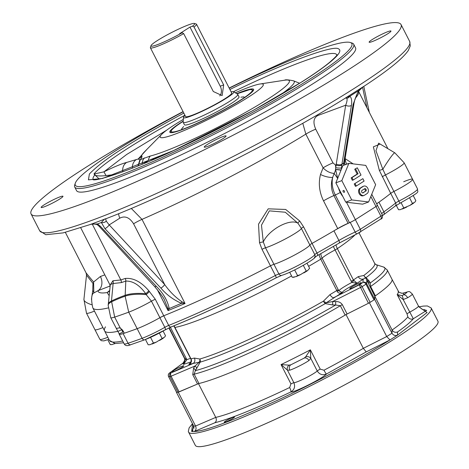 <?xml version="1.0" encoding="UTF-8"?>
<svg xmlns="http://www.w3.org/2000/svg" width="469" height="469" viewBox="0 0 469 469"><rect width="100%" height="100%" fill="white"/><g stroke="black" fill="none" stroke-linecap="round" stroke-linejoin="round"><path stroke-width="0.7" d="M223.672 84.918L222.136 95.582L213.307 91.514L183.684 33.616A25.889 2.738 152.9 0 1 150.414 47.809A25.889 2.738 152.9 0 1 150.414 47.48L151.012 45.669A24.529 2.597 152.9 0 1 171.666 32.496A24.529 2.597 152.9 0 1 194.43 23.45A24.529 2.597 152.9 0 1 192.524 26.147L189.986 27.085L220.231 86.19L223.672 84.918L194.049 27.02L192.524 26.147M150.414 47.809L185.601 116.558A25.889 2.738 -27.1 0 0 209.895 107.208A25.889 2.738 -27.1 0 0 231.692 92.973L196.511 24.218A25.889 2.738 152.9 0 1 194.049 27.02M194.43 23.45L196.247 24.025A25.889 2.738 152.9 0 1 196.511 24.218M189.986 27.085L179.621 33.68L182.16 32.742L183.684 33.616M219.732 95.899A8.178 6.079 69.7 0 0 220.231 86.19M182.16 32.742A24.529 2.597 152.9 0 1 151.012 45.669M185.05 115.485A28.298 2.996 -27.1 0 0 183.42 117.467A28.298 2.996 -27.1 0 0 210.012 107.43A28.298 2.996 -27.1 0 0 233.709 91.736A28.298 2.996 -27.1 0 0 231.141 91.895M183.42 117.467L183.168 122.145A30.661 3.248 -27.1 0 0 183.203 122.35A30.661 3.248 -27.1 0 0 211.976 111.276A30.661 3.248 -27.1 0 0 237.789 94.416A30.661 3.248 -27.1 0 0 237.648 94.269L233.709 91.736M107.794 339.761L110.291 344.639L112.191 344.539L114.835 343.472M111.675 344.604A8.671 0.92 -27.1 0 0 111.78 344.604A8.671 0.92 -27.1 0 0 112.191 344.539M114.131 343.9A8.671 0.92 -27.1 0 0 115.116 343.496M303.32 265.378L306.234 271.07L307.535 270.636L309.616 268.291L307.025 263.226M294.667 269.915L297.569 275.584L300.541 274.605L306.234 271.07M289.69 272.249L292.287 277.326L296.127 276.587L297.569 275.584M303.719 272.946A8.671 0.92 -27.1 0 0 307.535 270.636M294.186 277.226A8.671 0.92 152.9 0 1 293.776 277.29A8.671 0.92 152.9 0 1 293.67 277.29M300.541 274.605A8.671 0.92 152.9 0 1 296.127 276.587M376.642 203.81A167.603 17.74 -27.1 0 0 390.7 193.357A4.086 0.434 152.9 0 1 393.907 191.452A21.803 2.31 -27.1 0 0 412.603 179.293A21.803 2.31 -27.1 0 0 403.703 181.743M123.558 331.806A4.086 0.434 152.9 0 0 122.855 332.122L119.202 333.828L116.236 328.247A21.803 2.31 -27.1 0 0 119.02 327.878L120.252 328.007L123.042 330.797L124.279 333.213A183.954 19.475 -27.1 0 0 137.165 328.663A21.803 2.31 -27.1 0 0 159.888 317.683L163.751 315.778A167.603 17.74 -27.1 0 0 270.455 265.835A4.086 0.434 152.9 0 1 273.949 264.299A21.803 2.31 -27.1 0 0 295.341 254.632A21.803 2.31 -27.1 0 0 309.827 244.947A4.086 0.434 152.9 0 1 312.049 243.399A167.603 17.74 -27.1 0 0 337.721 228.585A10.898 1.155 152.9 0 1 348.092 223.308L349.499 222.705A5.452 0.575 -27.1 0 0 355.367 219.644L375.98 206.536A5.452 0.575 -27.1 0 0 377.416 205.316A5.452 0.575 -27.1 0 0 377.123 205.275M105.472 326.858A167.603 17.74 -27.1 0 0 104.564 330.833A167.603 17.74 -27.1 0 0 117.912 331.307A167.603 17.74 -27.1 0 1 104.564 330.833L109.5 340.482A167.603 17.74 -27.1 0 0 122.685 340.992M108.919 339.339L103.837 340.899L101.304 340.682L99.868 339.322L94.926 329.672A21.803 2.31 -27.1 0 0 102.91 327.596A21.803 2.31 -27.1 0 1 94.926 329.672L86.478 313.163L83.922 299.38A21.803 5.734 -173.9 0 0 91.666 304.727M345.102 158.616L353.145 163.88M376.718 203.962A20.437 2.163 152.9 0 1 378.952 202.186A167.603 17.74 -27.1 0 0 390.7 193.357L379.327 170.317L373.353 146.85L380.154 144.065M337.721 228.585L323.528 200.843C319.289 192.12 318.281 183.326 320.497 174.456L323.094 167.838C326.295 171.203 329.977 173.073 334.133 173.448L332.673 177.44C330.663 183.537 331.073 189.582 333.893 195.567L348.092 223.308M302.786 123.265L305.847 134.128A167.603 17.74 152.9 0 1 141.996 219.369L185.044 303.502L168.043 310.601L169.239 308.543L181.433 303.314L185.044 303.502L181.755 301.661C175.295 297.194 169.608 291.501 164.689 284.577A4.086 1.337 137 0 1 160.885 288.077L104.898 228.632L101.333 222.482L97.552 223.93L100.325 226.251L156.265 286.272A4.086 1.325 137.3 0 1 154.577 286.477L154.577 286.477C160.703 293.805 164.027 298.395 164.549 300.254L167.615 307.811L168.043 310.601L157.267 289.549M110.285 284.853L112.923 280.779L120.832 279.952L125.258 278.457C133.307 277.718 141.163 281.822 148.825 290.768L155.303 299.269L163.751 315.778A167.603 17.74 -27.1 0 0 270.455 265.835A4.086 0.434 152.9 0 1 273.949 264.299A21.803 2.31 -27.1 0 0 295.341 254.632A21.803 2.31 -27.1 0 0 309.827 244.947A4.086 0.434 152.9 0 1 312.049 243.399A167.603 17.74 -27.1 0 0 333.957 230.812A20.437 2.163 152.9 0 1 350.226 222.388A5.452 0.575 -27.1 0 0 355.367 219.644L375.98 206.536A5.452 0.575 -27.1 0 0 377.416 205.316L371.753 194.254M314.464 257.463L317.372 255.611A2.726 0.92 60.7 0 0 316.985 253.049A4.086 0.434 -27.1 0 0 314.763 254.597L301.379 228.438L297.962 223.256L285.31 212.234L269.353 210.862L261.473 225.161L263.297 241.951L265.501 247.79L278.885 273.949A4.086 0.434 -27.1 0 0 275.391 275.485L262.007 249.326L259.515 242.655L258.525 224.159L268.198 208.834L285.685 209.455L299.703 220.981L303.601 226.89L316.985 253.049A167.603 17.74 -27.1 0 0 338.899 240.462L333.957 230.812M119.202 333.828A21.803 2.31 -27.1 0 0 119.185 334.157A21.803 2.31 -27.1 0 0 123.113 333.6A183.954 19.475 -27.1 0 0 137.165 328.663A21.803 2.31 -27.1 0 0 159.888 317.683L151.44 301.174A21.803 2.31 152.9 0 1 128.717 312.161A183.954 19.475 152.9 0 1 114.665 317.091A21.803 2.31 152.9 0 1 110.737 317.648L116.236 328.247M394.845 152.841A21.803 1.899 120.9 0 0 382.833 169.256L385.459 174.943A21.803 2.31 152.9 0 0 404.155 162.784L394.845 152.841L378.624 143.151L375.956 150.731L382.833 169.256A4.086 0.457 -20.9 0 1 379.327 170.317M346.814 164.121A10.898 7.017 110.3 0 1 345.278 158.686M341.291 169.485L341.842 165.006A4.086 2.292 -175.9 0 1 336.097 165.041L335.698 167.679A4.086 0.616 3.8 0 0 341.538 167.996M341.842 165.006A10.898 7.193 57.5 0 1 341.93 164.22L343.66 163.124A4.086 2.468 9.2 0 0 344.574 161.869L344.492 162.585A4.086 2.292 -175.9 0 1 343.572 163.904L343.707 165.27M337.674 178.367L334.133 173.448A8.178 5.452 95.6 0 0 335.552 169.473L337.78 178.736M320.497 174.456A10.898 4.098 -163.6 0 0 332.673 177.44A21.521 16.005 69.7 0 0 335.306 194.963L349.499 222.705M259.515 242.655A4.086 0.358 -13.1 0 1 263.297 241.951A21.803 9.913 145.7 0 1 279.764 226.029A21.803 9.913 145.7 0 1 297.962 223.256A4.086 0.75 139.5 0 1 299.703 220.981M155.303 299.269A4.086 0.434 152.9 0 0 151.44 301.174L146.211 294.655L149.494 291.507M148.825 290.768A4.086 0.533 -42.6 0 1 145.748 293.717C139.533 285.07 132.885 280.867 125.809 281.095L121.389 282.59L113.129 283.516A4.086 3.564 99.1 0 0 112.923 280.779M104.898 228.632A4.086 1.337 -42.9 0 0 109.201 224.909L164.689 284.577L133.583 223.789A8.178 0.868 152.9 0 1 141.996 219.369L131.285 208.435M332.984 162.901A8.178 0.868 -27.1 0 0 323.094 167.838L305.847 134.128A8.178 0.868 152.9 0 1 315.737 129.198L332.984 162.901L335.394 164.941A8.178 5.452 -84.4 0 1 335.698 167.679L335.552 169.473A4.086 0.451 6 0 1 341.057 170.065M146.211 294.655A21.216 6.982 -177.5 0 0 125.129 296.179L128.717 312.161L142.101 338.319A21.803 2.31 -27.1 0 0 164.824 327.333L159.888 317.683A4.086 0.434 152.9 0 1 163.751 315.778L168.693 325.427A4.086 0.434 -27.1 0 0 164.824 327.333A2.726 1.108 60.2 0 1 165.07 329.971A2.726 1.108 60.2 0 1 164.947 330.018L171.39 326.84A2.726 1.747 -112 0 1 171.173 326.957A2.726 1.747 -112 0 1 168.693 325.427A167.603 17.74 -27.1 0 0 275.391 275.485L276.358 277.712C237.707 297.715 202.719 314.089 171.39 326.84M122.855 332.122L121.618 329.707A4.086 1.284 64.9 0 0 120.721 328.23M125.258 278.457A4.086 3.031 71.6 0 1 125.809 281.095L125.129 296.179A179.017 58.906 -177.5 0 0 111.417 301.889A21.216 6.982 -177.5 0 0 108.175 305.366L110.737 317.648M109.154 295.716L107.161 292.55A10.898 10.007 -131.3 0 0 109.424 291.085L109.424 291.085A10.898 10.007 -131.3 0 0 109.429 291.079L109.658 290.856M65.338 232.348L86.12 272.964L93.601 282.033L100.413 276.481A10.898 8.571 -109.3 0 1 97.998 290.686L93.706 293.049M345.336 98.109L363.217 86.712L358.38 90.81L353.128 104.364L343.66 163.124A10.898 7.193 -122.5 0 0 343.572 163.904M91.584 224.024L106.258 218.554M345.794 97.874L345.712 97.921C279.876 139.047 171.021 193.885 105.801 218.783L105.806 218.777M344.885 164.836A4.086 2.445 -27.2 0 0 344.738 163.839L345.29 164.549A4.086 2.451 132.3 0 1 345.389 164.648L345.29 164.549A4.086 2.451 132.3 0 0 345.26 164.519M146.363 294.62L145.748 293.717C137.27 292.973 130.417 293.494 125.17 295.282A178.431 58.707 2.5 0 0 111.487 300.975L114.665 317.091L120.252 328.007M108.257 304.844A21.146 6.959 -177.5 0 1 108.257 304.317A21.146 6.959 -177.5 0 1 111.487 300.975L113.129 283.516L110.326 284.507M156.265 286.272C163.259 293.201 167.585 300.629 169.239 308.543A4.086 2.673 -175.4 0 1 167.615 307.811M181.755 301.661A4.086 0.475 104.5 0 0 181.433 303.314C173.342 299.785 166.489 294.708 160.885 288.077M133.583 223.789C129.573 217.446 125 215.558 119.859 218.132A8.178 5.394 57.5 0 1 118.663 213.676M317.519 114.817A8.178 6.079 -110.3 0 1 317.894 115.491C313.538 117.842 312.823 122.415 315.737 129.198M335.394 164.941L336.097 165.041L345.688 105.208A4.086 2.468 9.2 0 0 351.398 105.466C352.096 100.718 351.568 97.652 349.81 96.268L346.151 97.57L345.559 97.98L346.773 98.285C347.418 99.399 347.054 101.709 345.688 105.208L317.894 115.491M91.432 299.351L92.733 290.692A4.086 1.958 -154.4 0 1 93.8 292.791M108.175 307.94A167.603 17.74 152.9 0 1 92.833 307.916C90.951 299.585 91.279 294.526 93.829 292.744L93.601 282.033A4.086 1.612 -36.9 0 1 92.979 283.417L86.513 275.162L83.922 299.38M92.733 290.692L92.979 283.417M229.159 88.02A207.802 21.996 152.9 0 1 401.042 24.576A207.802 21.996 152.9 0 1 226.076 138.824A207.802 21.996 152.9 0 1 31.065 213.905A207.802 21.996 152.9 0 1 85.774 167.427A207.802 21.996 152.9 0 1 183.062 111.604M346.151 97.57L345.559 97.98L346.151 97.57M105.947 218.689L104.552 219.082L101.333 222.482A4.086 2.878 167.9 0 0 106.264 221.163L105.642 218.853M362.865 87.011L362.93 86.97C387.564 70.913 402.707 58.725 408.352 50.406L410.275 45.862L409.683 41.465A207.802 21.996 152.9 0 1 234.711 155.714A207.802 21.996 152.9 0 1 39.707 230.789L45.774 234.723L63.145 232.888L91.185 224.229C91.818 223.637 93.788 223.754 97.106 224.581L97.552 223.93L91.156 224.235M362.396 87.269L363.217 86.712M363.041 86.835A4.086 2.468 55.2 0 1 362.766 87.076L358.685 91.138C357.929 91.83 356.633 94.709 354.799 99.774L354.042 103.11A4.086 2.468 -170.8 0 1 353.128 104.364M387.74 33.78A12.264 1.296 152.9 0 1 376.115 39.965A12.264 1.296 152.9 0 1 369.132 42.21A12.264 1.296 152.9 0 1 379.456 35.468A12.264 1.296 152.9 0 1 390.964 31.036A12.264 1.296 152.9 0 1 387.74 33.78M358.685 91.138L358.38 90.81L349.81 96.268A4.086 3.652 124.6 0 1 346.773 98.285M59.745 199.014A12.264 1.296 152.9 0 1 48.119 205.205A12.264 1.296 152.9 0 1 41.137 207.445A12.264 1.296 152.9 0 1 51.467 200.703A12.264 1.296 152.9 0 1 62.975 196.271A12.264 1.296 152.9 0 1 59.745 199.014M100.325 226.251A4.086 1.319 137.4 0 1 99.1 226.257L154.577 286.477M119.859 218.132L109.201 224.909L106.264 221.163M222.839 138.695A12.264 1.296 152.9 0 1 211.214 144.88A12.264 1.296 152.9 0 1 204.238 147.125A12.264 1.296 152.9 0 1 214.562 140.378A12.264 1.296 152.9 0 1 226.07 135.951A12.264 1.296 152.9 0 1 222.839 138.695M74.706 187.008L76.553 190.625A156.705 16.585 -27.1 0 0 223.607 134.005A156.705 16.585 -27.1 0 0 355.549 47.856L353.702 44.238A156.705 16.585 152.9 0 1 221.761 130.388A156.705 16.585 152.9 0 1 74.706 187.008A156.705 16.585 152.9 0 1 74.694 185.026L75.286 183.221A155.339 16.444 152.9 0 1 116.195 150.438A155.339 16.444 152.9 0 1 183.15 111.774M345.993 97.757L345.823 97.857A4.086 2.914 -119.8 0 0 345.852 97.839L345.852 97.839A4.086 2.914 -119.8 0 0 346.327 97.47M104.552 219.082A4.086 3.236 64.9 0 0 105.666 218.835L105.666 218.835A4.086 3.236 64.9 0 0 105.689 218.83M91.185 224.229A4.086 2.89 -107.6 0 1 90.511 224.323M229.247 88.19A155.339 16.444 152.9 0 1 350.284 42.497L352.102 43.072A156.705 16.585 152.9 0 1 353.702 44.238M350.284 42.497A155.339 16.444 152.9 0 1 221.075 129.051A155.339 16.444 152.9 0 1 75.286 183.221M166.694 130.153L126.653 154.494L103.913 171.847L94.087 174.011C95.248 174.785 95.43 174.996 94.621 174.644L93.97 173.976A137.511 14.557 152.9 0 1 184.921 115.239M94.621 174.644L99.252 179.035M137.933 166.003L139.909 159.829L138.15 159.026L126.712 162.415C121.676 163.704 114.078 166.847 103.913 171.847L106.058 175.594L115.573 174.386M94.99 175.306C97.511 176.045 101.198 176.145 106.058 175.594M122.819 171.836A9.538 8.243 -106.6 0 1 126.712 162.415M132.451 168.183A9.538 8.243 -106.6 0 1 136.438 159.519M235.327 92.774A57.91 6.132 152.9 0 1 259.996 84.004A57.91 6.132 152.9 0 1 214.526 116.253A57.91 6.132 152.9 0 1 161.77 134.269L144.124 152.196A82.978 8.782 -27.1 0 0 141.808 156.306A13.624 13.548 -23 0 1 138.15 159.026L147.078 149.195M141.808 156.306C142.33 156.37 141.855 157.49 140.378 159.653L150.309 156.025A9.538 8.63 76 0 0 148.345 160.339L145.976 162.69M138.074 165.95L140.378 159.653A13.624 4.872 40.5 0 1 139.909 159.829M161.77 134.269A57.91 6.132 152.9 0 1 175.424 124.226A57.91 6.132 152.9 0 1 183.315 119.396M143.022 163.921L148.345 160.339A86.829 9.192 152.9 0 0 159.747 156.757M183.221 121.078A47.058 4.983 -27.1 0 0 169.919 132.352A47.058 4.983 -27.1 0 0 197.185 123.376A47.058 4.983 -27.1 0 0 241.236 99.885A47.058 4.983 -27.1 0 0 253.67 89.497A47.058 4.983 -27.1 0 0 236.751 93.689M150.555 337.375L153.451 343.038L156.423 342.059L162.116 338.518L159.343 333.096M145.478 339.509L148.169 344.774L150.074 344.674L153.451 343.038M163.112 331.073L165.504 335.74L164.672 337.059A8.671 0.92 152.9 0 1 164.66 337.07L162.116 338.518M152.009 344.035A8.671 0.92 -27.1 0 0 156.423 342.059M159.607 340.4A8.671 0.92 -27.1 0 0 163.417 338.09M150.074 344.674A8.671 0.92 152.9 0 1 149.664 344.738A8.671 0.92 152.9 0 1 149.552 344.744M342.81 196.429A17.716 13.173 -110.3 0 1 338.512 188.034M345.729 202.139L362.637 204.173L368.616 201.963L351.709 199.929L345.729 202.139L335.851 182.84L342.886 165.575L348.866 163.364L365.767 165.399L375.646 184.698L368.616 201.963M351.709 199.929L341.831 180.629L335.851 182.84M343.32 190.478A1.02 0.674 57.5 0 1 344.387 191.082A1.02 0.674 57.5 0 1 344.328 192.243A1.02 0.674 57.5 0 1 343.214 191.745A1.02 0.674 57.5 0 1 343.232 190.52A1.02 0.674 57.5 0 1 343.32 190.478M341.831 180.629L348.866 163.364M351.146 177.898L352.002 177.581L353.239 179.996L352.383 180.313L351.146 177.898L357.196 174.052L354.728 169.227L357.308 167.814L354.728 169.227M355.092 183.614L356.323 186.023L355.467 186.34L354.236 183.93L362.865 178.666L354.236 183.93M364.038 195.45L363.182 195.766A4.086 3.043 -110.3 0 1 359.031 193.287A4.086 3.043 -110.3 0 1 359.911 188.309L362.502 186.662A4.086 3.043 -110.3 0 1 362.936 186.445L363.792 186.129A4.086 3.043 -110.3 0 1 367.942 188.608A4.086 3.043 -110.3 0 1 367.063 193.586L364.472 195.233A4.086 3.043 -110.3 0 1 364.038 195.45A4.086 3.043 -110.3 0 1 359.887 192.97A4.086 3.043 -110.3 0 1 360.767 187.993L363.358 186.345A4.086 3.043 -110.3 0 1 363.792 186.129M353.239 179.996L361.013 175.048L357.308 167.814M355.578 168.91L358.046 173.735L357.196 174.052M358.046 173.735L352.002 177.581M356.323 186.023L364.096 181.081L362.865 178.666M365.826 191.17A1.36 1.014 69.7 0 0 366.119 189.511A1.36 1.014 69.7 0 0 364.735 188.685A1.36 1.014 69.7 0 0 364.595 188.761L362.004 190.408A1.36 1.014 69.7 0 0 361.71 192.067A1.36 1.014 69.7 0 0 363.094 192.894A1.36 1.014 69.7 0 0 363.235 192.818L364.97 191.487A1.36 1.014 69.7 0 0 365.351 190.074A1.36 1.014 69.7 0 0 364.272 188.966M362.701 192.929L364.97 191.487M413.259 195.632L415.851 200.697L415.024 202.01A8.671 0.92 -27.1 0 1 415.018 202.016A8.671 0.92 -27.1 0 0 415.018 202.016L415.024 202.01M409.63 197.936L412.468 203.476L415.012 202.028M401.089 202.69L403.803 207.996L409.959 205.358L412.468 203.476M396.27 205.334L398.521 209.731L400.42 209.631L403.803 207.996M406.775 207.017A8.671 0.92 152.9 0 1 402.361 208.992M400.42 209.631A8.671 0.92 152.9 0 1 400.01 209.696A8.671 0.92 152.9 0 1 399.905 209.702M413.769 203.048A8.671 0.92 152.9 0 1 409.959 205.358M382.253 176.848A4.086 0.434 152.9 0 1 385.459 174.943L398.849 201.101A4.086 0.434 -27.1 0 0 395.643 203.007L390.7 193.357A4.086 0.434 152.9 0 1 393.907 191.452A21.803 2.31 -27.1 0 0 412.603 179.293L404.155 162.784M358.24 276.634L363.821 275.473L365.468 277.818L357.003 283.194L353.397 279.975A106.287 11.25 -27.1 0 0 358.24 276.634A4.086 3.277 -125.3 0 0 363.141 278.979L363 282.432A2.726 2.703 2.3 0 1 366.664 283.622L366.817 279.846L365.468 277.818L366.072 277.625A4.086 3.482 52.9 0 1 363.821 275.473A106.287 11.25 -27.1 0 0 374.678 263.414L375.956 264.622A107.483 11.379 152.9 0 1 366.072 277.625L369.549 281.517L370.176 283.03L370.616 286.477A114.459 12.118 -27.1 0 0 387.195 269.921L391.984 279.278A114.459 12.118 152.9 0 1 375.405 295.833A4.086 0.434 -27.1 0 0 374.807 296.396L374.69 299.298L374.01 299.867A130.81 13.847 152.9 0 1 370.141 302.329L368.464 303.261L359.219 284.841A2.726 1.753 57.8 0 1 362.121 286.647A130.81 13.847 -27.1 0 0 365.984 284.185A2.726 1.847 -122.7 0 0 363 282.432L359.219 284.841L333.84 297.622A4.086 1.999 59.5 0 1 330.024 294.585A106.287 11.25 -27.1 0 0 336.812 290.528L337.064 291.173A4.086 0.539 -24 0 1 338.776 290.768L322.133 258.179A12.264 11.872 38.6 0 1 320.825 253.665M355.174 234.693A106.287 11.25 152.9 0 1 337.346 248.617A4.086 0.434 152.9 0 1 335.083 249.936L351.867 282.438A4.086 0.522 -41.1 0 0 353.814 280.515M194.383 358.076L199.812 359.025A4.086 2.92 -64.6 0 1 199.325 362.162L188.802 364.395C191.094 363.235 191.921 361.57 191.276 359.406L190.971 358.785A106.287 11.25 -27.1 0 0 194.383 358.076A4.086 3.723 -103.5 0 1 192.982 363.551L171.074 372.896A2.726 1.495 66.9 0 0 171.079 376.208L195.051 365.984L199.325 362.162A4.086 0.897 -165.9 0 0 200.216 362.115A4.086 3.553 73.7 0 0 199.812 359.025A106.287 11.25 -27.1 0 0 323.446 301.157L330.024 294.585M191.147 361.839L183.549 364.378L186.85 359.676L170.388 327.286M357.003 283.194C347.529 288.007 342.616 291.126 342.276 292.562L338.776 290.768A17.716 1.876 -27.1 0 1 351.867 282.438L357.003 283.194M337.064 291.173C338.038 293.184 339.773 293.647 342.276 292.562L326.336 302.716A4.086 1.255 30.3 0 1 323.446 301.157A4.086 1.665 -119.8 0 0 325.246 303.595A4.086 2.228 129.2 0 0 326.336 302.716L332.673 301.567L335.687 301.573C338.589 301.438 340.805 302.464 342.329 304.662L347.119 314.019L368.464 303.261M190.168 363.393L188.802 364.395L191.018 362.168L191.112 359.641A4.086 0.475 -21.4 0 1 191.276 359.406M169.221 327.813L185.302 359.389A4.086 1.085 -16.5 0 0 186.85 359.676A17.716 1.876 -27.1 0 1 190.537 358.404M185.302 359.389L183.549 364.378L182.535 363.516A4.086 4.063 157.6 0 0 184.464 358.339L184.464 358.339C185.39 358.638 184.933 360.21 183.08 363.053L169.35 373.107A2.726 2.263 53.8 0 1 169.725 372.896A2.726 2.667 93.2 0 0 168.594 376.572A130.81 13.847 -27.1 0 0 169.971 376.578A2.726 2.644 -92.3 0 1 171.074 372.896L169.725 372.896L183.08 363.053M351.521 287.18A6.472 0.686 -27.1 0 0 349.815 288.628A6.472 0.686 -27.1 0 0 355.889 286.289A6.472 0.686 -27.1 0 0 361.341 282.731A6.472 0.686 -27.1 0 0 357.659 283.915A6.472 0.686 -27.1 0 0 351.521 287.18M173.952 370.293A6.472 0.686 -27.1 0 0 172.246 371.741A6.472 0.686 -27.1 0 0 178.32 369.402A6.472 0.686 -27.1 0 0 183.772 365.843A6.472 0.686 -27.1 0 0 180.084 367.028A6.472 0.686 -27.1 0 0 173.952 370.293M335.687 301.573L335.657 304.997L332.691 304.967L325.246 303.595A107.483 11.379 152.9 0 1 200.216 362.115L195.333 370.668A4.086 2.187 34.3 0 0 193.603 368.071L195.051 365.984A4.086 2.198 -144.8 0 1 196.757 368.587M375.956 264.622L383.665 267.066A113.264 11.989 -27.1 0 1 370.176 283.03A4.086 3.406 -21.6 0 1 367.426 281.377L366.817 279.846A4.086 3.435 158.6 0 0 369.549 281.517M370.141 302.329L362.121 286.647L332.673 301.567L332.691 304.967M347.119 314.019A4.086 0.434 -27.1 0 0 345.131 315.098L340.342 305.735L335.657 304.997A113.264 11.989 -27.1 0 1 195.333 370.668L194.16 374.156A114.459 12.118 -27.1 0 0 340.342 305.735A4.086 0.434 152.9 0 1 342.329 304.662M345.131 315.098A114.459 12.118 152.9 0 1 198.95 383.513A4.086 0.434 -27.1 0 0 197.531 384.029L177.997 392.26A130.81 13.847 152.9 0 1 176.62 392.254L176.573 392.16M239.02 96.819A30.661 3.248 152.9 0 1 213.213 113.686A30.661 3.248 152.9 0 1 184.434 124.754M183.655 126.495L181.556 129.034L181.949 129.52M244.138 97.998L244.378 97.388L243.827 96.86L240.89 97.206M176.52 392.148L176.397 392.236A130.81 13.847 -27.1 0 0 178.273 392.248L198.475 383.624A114.459 12.118 -27.1 0 0 346.028 314.564L369.431 302.775A130.81 13.847 -27.1 0 0 374.684 299.433L374.813 296.25A114.459 12.118 -27.1 0 0 391.984 279.278L398.92 292.257L401.98 293.324L403.627 293.055A4.086 2.697 -111.7 0 1 403.961 292.879L402.085 293.301A4.086 1.108 -93.1 0 1 402.197 293.318M198.487 383.654L215.758 417.398C216.731 419.702 216.42 421.49 214.831 422.768L194.33 431.509C196.095 430.196 196.505 428.361 195.555 426.022L178.273 392.248M176.397 392.236L193.679 426.01A130.81 13.847 -27.1 0 0 195.555 426.022L215.758 417.398A114.459 12.118 -27.1 0 0 289.649 387.523L290.932 383.894L281.054 364.595L287.444 370.135L293.893 382.745C295.406 386.673 294.397 389.739 290.868 391.937A4.086 0.92 64.3 0 0 289.649 387.523M374.848 296.314L392.096 330.024A114.459 12.118 -27.1 0 0 407.866 316.856L407.039 313.902L397.167 294.602L403.199 299.574L413.306 318.75A4.086 3.957 38.4 0 1 407.866 316.856M423.777 309.593L426.649 310.443L413.306 318.75C410.756 321.933 405.515 326.336 397.589 331.952L397.46 335.183C395.162 335.992 393.333 335.335 391.967 333.207L374.684 299.433M369.431 302.775L386.714 336.549A130.81 13.847 -27.1 0 0 391.967 333.207L392.096 330.024C393.432 332.134 395.267 332.779 397.589 331.952M193.679 426.01L192.36 431.081L191.663 431.503A134.902 14.281 152.9 0 0 194.33 431.509C204.73 431.228 232.436 420.822 277.46 400.286C320.761 380.095 365.832 355.209 389.974 339.943L366.23 351.902L363.311 348.338L346.034 314.582M366.23 351.902L326.436 374.016C322.596 375.528 319.53 374.52 317.243 370.985L310.789 358.369L308.924 360.555A13.624 1.442 152.9 0 1 289.824 370.176A4.086 3.342 -108.4 0 1 290.85 364.806L289.121 365.134L281.054 364.595A114.459 12.118 -27.1 0 0 310.361 349.833L305.682 356.786A4.086 3.418 7.4 0 1 310.789 358.369L310.361 349.833L320.233 369.132L323.991 370.217A114.459 12.118 -27.1 0 0 363.311 348.338L386.714 336.549L389.974 339.943A134.902 14.281 152.9 0 0 393.796 337.533A134.902 14.281 152.9 0 0 397.46 335.183L427.06 312.571L418.975 306.89M407.039 313.902A4.086 0.434 -27.1 0 1 409.654 312.184A13.624 1.442 -27.1 0 0 418.489 306.087L412.315 294.022A13.624 1.442 152.9 0 1 407.637 297.751A4.086 2.316 -121.3 0 0 403.551 294.872L401.892 295.576L397.167 294.602A114.459 12.118 -27.1 0 0 398.158 291.343M214.831 422.768C231.317 418.541 256.666 408.264 290.868 391.937C293.823 392.922 323.282 378.078 326.436 374.016A4.086 0.446 62.2 0 1 323.991 370.217M305.682 356.786L304.223 358.07A4.086 3.043 56.1 0 1 308.924 360.555M232.964 418.301A5.792 0.616 152.9 0 1 227.471 421.221A5.792 0.616 152.9 0 1 224.176 422.282A5.792 0.616 152.9 0 1 229.054 419.098A5.792 0.616 152.9 0 1 234.488 417.005A5.792 0.616 152.9 0 1 232.964 418.301M401.98 293.324A4.086 1.108 -93.1 0 1 402.085 293.301L398.92 292.257M407.637 297.751L403.199 299.574A4.086 0.985 83.3 0 0 401.892 295.576M289.824 370.176L287.444 370.135A4.086 3.541 128.7 0 1 289.121 365.134M192.507 423.724L189.118 427.892L188.315 431.509L195.327 445.362A136.262 14.422 -27.1 0 0 323.2 396.129A136.262 14.422 -27.1 0 0 437.935 321.212L431.146 307.945L427.4 305.958L423.343 306.087L418.94 306.843M387.904 148.696L358.556 91.344A167.603 17.74 152.9 0 1 355.273 98.261M370.838 196.493L380.916 216.186A5.452 0.575 -27.1 0 0 382.352 214.966L377.416 205.316M346.456 202.227L360.309 229.294A2.726 1.8 57.5 0 1 360.063 232.225A2.726 1.8 57.5 0 1 359.834 232.343L357.261 233.709A2.726 1.102 65.6 0 1 357.155 233.779L380.67 219.117A2.726 1.8 57.5 0 1 380.441 219.228M340.242 192.472A5.452 0.575 152.9 0 1 335.306 194.963L333.893 195.567A10.898 1.155 152.9 0 0 323.528 200.843M92.194 223.989L120.832 279.952A4.086 3.148 71 0 1 121.389 282.59M262.007 249.326A4.086 0.434 152.9 0 1 265.501 247.79A21.803 2.31 152.9 0 0 286.893 238.123A21.803 2.31 152.9 0 0 301.379 228.438A4.086 0.434 152.9 0 1 303.601 226.89M122.157 329.467A4.086 0.434 -27.1 0 0 121.618 329.707L117.971 331.419M94.462 311.094A21.803 2.31 152.9 0 1 86.478 313.163M109.699 290.463L107.161 292.55C101.181 293.477 98.127 292.855 97.998 290.686L110.174 285.967M100.413 276.481A53.144 5.628 -27.1 0 0 104.81 274.857M362.56 87.228L366.928 107.706M336.22 163.968A4.086 2.468 9.2 0 0 341.93 164.22L351.398 105.466M110.197 285.381A10.898 6.554 -112.5 0 1 109.183 286.366M340.981 170.247A4.086 0.539 -173.7 0 0 335.54 169.637M183.819 113.082C157.027 127.662 137.335 139.059 124.742 147.278C108.925 157.068 97.136 165.973 89.386 173.993L88.43 179.856L102.518 178.472L173.489 150.602L253.072 110.473L302.429 81.553C321.804 69.265 345.571 52.323 338.595 48.911C333.758 44.403 281.558 63.96 229.916 89.491M233.544 91.66A136.831 14.486 152.9 0 1 336.877 55.061M93.319 179.691A136.831 14.486 152.9 0 1 94.703 175.037M299.615 83.271L293.524 80.82A86.829 9.192 152.9 0 1 279.418 95.518M150.309 156.025A82.749 8.759 -27.1 0 0 245.932 112.185A82.749 8.759 -27.1 0 0 284.63 80.211L259.996 84.004M142.224 164.25A9.538 8.782 -110.6 0 1 144.335 157.901M363.358 186.345L362.502 186.662M359.911 188.309L360.767 187.993M363.235 192.818L362.936 192.929M123.113 333.6L128.049 343.249A183.954 19.475 -27.1 0 0 142.101 338.319A2.726 2.028 69.7 0 0 144.774 339.773L171.173 326.957C202.585 314.183 237.654 297.768 276.376 277.718L281.711 275.356C292.861 272.161 318.885 256.994 314.945 256.596A2.726 2.697 16.9 0 0 314.763 254.597A21.803 2.31 -27.1 0 1 300.277 264.282A21.803 2.31 -27.1 0 1 278.885 273.949A2.726 2.368 73.7 0 0 281.711 275.356M130.833 344.668C127.398 346.181 125.159 345.893 124.127 343.806A21.803 2.31 -27.1 0 0 128.049 343.249A2.726 2.245 71.8 0 0 130.833 344.668L144.774 339.773M99.868 339.322A21.803 2.31 -27.1 0 0 107.847 337.246M378.952 202.186L383.894 211.836A167.603 17.74 -27.1 0 0 395.643 203.007A2.726 2.421 51 0 1 395.127 206.12L399.993 203.247L398.849 201.101A21.803 2.31 -27.1 0 0 417.539 188.943L412.603 179.293M395.127 206.12L383.431 214.908A2.726 2.187 54.7 0 0 383.894 211.836A20.437 2.163 -27.1 0 0 381.66 213.612M382.352 214.966C382.686 217.546 382.129 218.929 380.67 219.117A2.726 1.8 57.5 0 0 380.916 216.186L360.309 229.294A5.452 0.575 -27.1 0 1 355.162 232.038A20.437 2.163 -27.1 0 0 338.899 240.462A2.726 1.331 59.5 0 1 338.976 243.194A2.726 1.331 59.5 0 1 338.829 243.259L357.261 233.709M350.226 222.388L355.162 232.038A2.726 1.102 65.6 0 0 357.155 233.779L338.976 243.194L317.372 255.611A2.726 0.92 60.7 0 1 317.273 255.646M145.068 339.632C151.012 337.34 157.643 334.133 164.947 330.018M417.539 188.943C416.935 193.111 423.015 189.968 399.993 203.247L399.993 203.235M351.134 281.294A4.086 0.434 -27.1 0 0 353.397 279.975L337.346 248.617A12.264 9.157 56 0 1 336.015 244.935M319.102 254.638A12.264 6.912 58.7 0 0 320.767 259.164A4.086 0.434 152.9 0 0 322.133 258.179A17.716 1.876 -27.1 0 1 335.083 249.936A12.264 1.348 62.2 0 1 333.389 246.465M291.571 275.924A106.287 11.25 152.9 0 1 174.925 327.426A12.264 11.555 80.3 0 0 173.952 325.826M338.178 289.537A4.086 0.434 -27.1 0 1 336.812 290.528L320.767 259.164A106.287 11.25 152.9 0 1 308.625 266.351M191.112 359.641L190.719 358.762A4.086 0.434 -27.1 0 0 190.971 358.785L174.925 327.426A4.086 0.434 152.9 0 1 174.667 327.397L173.764 325.908M168.922 327.96L184.364 358.128A106.287 11.25 -27.1 0 0 185.062 358.767A4.086 0.434 -27.1 0 0 186.328 358.433M168.875 373.611A2.726 2.263 53.8 0 1 169.35 373.107L168.353 374.508L168.377 376.179L176.555 392.231M374.69 299.298L366.664 283.622L365.984 284.185L374.01 299.867M367.426 281.377L374.807 296.396M179.105 391.891L171.079 376.208L169.971 376.578L177.997 392.26M193.603 368.071L192.747 374.672L197.531 384.029M176.62 392.254L168.535 376.548M375.405 295.833L370.616 286.477A4.086 0.434 -27.1 0 0 370.018 287.04M198.95 383.513L194.16 374.156A4.086 0.434 -27.1 0 0 192.747 374.672M236.951 93.818L240.667 92.387C250.2 88.553 261.374 86.73 240.351 100.214C218.542 113.985 190.009 126.847 182.799 129.204C173.266 133.044 162.086 134.861 183.115 121.383M192.548 423.794L191.663 431.503L192.97 430.548M403.627 293.055L403.551 294.872C407.86 292.111 407.889 291.501 403.627 293.055M290.932 383.894A4.086 0.434 -27.1 0 1 293.893 382.745A13.624 1.442 -27.1 0 0 305.518 378.061A13.624 1.442 -27.1 0 0 317.243 370.985A4.086 0.434 152.9 0 1 320.233 369.132M304.223 358.07L290.85 364.806L304.223 358.07M188.538 432.096A136.262 14.422 -27.1 0 0 266.099 407.18A136.262 14.422 -27.1 0 0 395.267 338.425A136.262 14.422 -27.1 0 0 431.146 307.945M194.072 428.226L193.539 425.823M183.203 122.35L184.446 124.777M237.789 94.416L239.032 96.843M111.78 344.604L111.376 344.627M293.776 277.29L293.371 277.314M92.833 307.916L104.564 330.833M110.227 285.439L80.732 227.805M344.492 162.585L344.738 163.839M110.315 284.589L108.175 305.366M31.065 213.905L39.707 230.789M401.042 24.576L409.683 41.465M86.12 272.964L86.513 275.162M354.042 103.11L344.574 161.869M369.355 112.443L363.797 86.402M97.106 224.581L99.1 226.257M337.053 54.738L337.053 54.738C336.226 55.436 338.653 54.398 329.572 62.371C320.608 69.787 306.339 79.384 286.77 91.156C255.582 109.746 221.479 127.844 184.452 145.449C137.622 168.224 96.004 181.878 92.962 179.645M293.524 80.82C288.242 79.73 285.275 79.525 284.63 80.211M149.664 344.738L149.253 344.768M400.01 209.696L399.606 209.725M124.127 343.806L119.185 334.157M123.599 342.78L115.251 343.507L109.5 340.482M383.431 214.908L382.569 215.541M359.031 232.835L374.678 263.414M190.719 358.762L174.667 327.397M383.665 267.066L387.195 269.921M253.283 90.294L251.419 89.485L249.59 89.673L236.945 93.818M183.209 121.313L183.057 121.412C174.421 126.694 170.335 130.388 170.798 132.504M193.562 425.782L193.14 426.333M418.489 306.087C421.977 309.476 423.953 310.636 424.427 309.569M412.315 294.022C408.522 290.598 410.246 291.296 403.961 292.879"/></g></svg>
